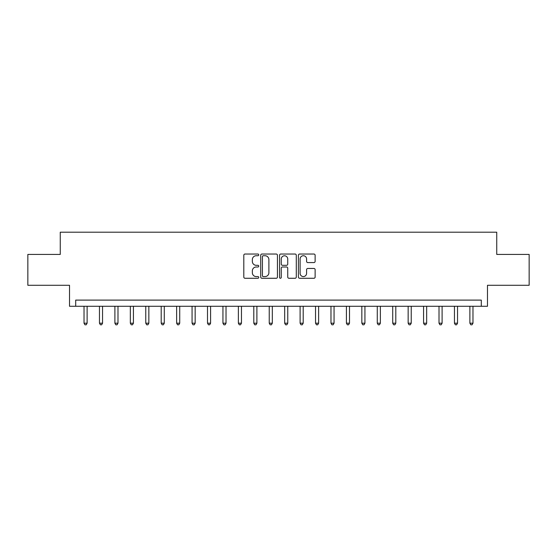 <?xml version="1.0" encoding="UTF-8"?>
<svg xmlns="http://www.w3.org/2000/svg" width="557" height="557" viewBox="0 0 557 557"><rect width="100%" height="100%" fill="white"/><g stroke="black" fill="none" stroke-linecap="round" stroke-linejoin="round"><path stroke-width="0.84" d="M258.747 254.883A0.849 0.849 0 0 0 257.898 254.034L245.017 254.034A1.211 1.211 0 0 0 243.806 255.245L243.806 277.059A1.211 1.211 0 0 0 245.017 278.27L257.898 278.27A0.849 0.849 0 0 0 258.747 277.421A0.849 0.849 0 0 0 257.898 276.578L256.227 276.578A3.878 3.878 0 0 1 252.349 272.7L252.349 270.876A3.878 3.878 0 0 1 256.227 266.998L257.898 266.998A0.849 0.849 0 0 0 258.747 266.155A0.849 0.849 0 0 0 257.898 265.306L256.227 265.306A3.878 3.878 0 0 1 252.349 261.428L252.349 259.611A3.878 3.878 0 0 1 256.227 255.733L257.898 255.733A0.849 0.849 0 0 0 258.747 254.883M313.918 262.577A1.211 1.211 0 0 0 315.13 261.365L315.13 255.245A1.211 1.211 0 0 0 313.918 254.034L299.617 254.034A1.211 1.211 0 0 0 298.406 255.245L298.406 277.059A1.211 1.211 0 0 0 299.617 278.27L313.918 278.27A1.211 1.211 0 0 0 315.13 277.059L315.13 269.665A1.211 1.211 0 0 0 313.918 268.453L307.798 268.453A1.211 1.211 0 0 0 306.587 269.665L306.587 273.334A3.245 3.245 0 0 1 303.342 276.578A3.245 3.245 0 0 1 300.105 273.334L300.105 258.97A3.245 3.245 0 0 1 303.342 255.733A3.245 3.245 0 0 1 306.587 258.97L306.587 261.365A1.211 1.211 0 0 0 307.798 262.577L313.918 262.577M481.304 306.28L487.479 306.28L487.479 285.288L529.15 285.288L529.15 254.424L496.74 254.424L496.74 232.199L60.26 232.199L60.26 254.424L27.85 254.424L27.85 285.288L69.521 285.288L69.521 306.28L481.304 306.28L481.304 300.105L75.696 300.105L75.696 306.28M277.442 255.245A1.211 1.211 0 0 0 276.23 254.034L261.929 254.034A1.211 1.211 0 0 0 260.718 255.245L260.718 277.059A1.211 1.211 0 0 0 261.929 278.27L276.23 278.27A1.211 1.211 0 0 0 277.442 277.059L277.442 255.245M280.77 254.034L295.071 254.034A1.211 1.211 0 0 1 296.282 255.245L296.282 277.059A1.211 1.211 0 0 1 295.071 278.27L288.951 278.27A1.211 1.211 0 0 1 287.739 277.059L287.739 268.216A1.211 1.211 0 0 0 286.528 266.998L282.469 266.998A1.211 1.211 0 0 0 281.257 268.216L281.257 277.421A0.849 0.849 0 0 1 280.408 278.27A0.849 0.849 0 0 1 279.558 277.421L279.558 255.245A1.211 1.211 0 0 1 280.77 254.034M263.259 255.733A0.849 0.849 0 0 0 262.41 256.575L262.41 275.729A0.849 0.849 0 0 0 263.259 276.578L265.014 276.578A3.878 3.878 0 0 0 268.892 272.7L268.892 259.611A3.878 3.878 0 0 0 265.014 255.733L263.259 255.733M287.739 259.033A3.245 3.245 0 0 0 284.502 255.788A3.245 3.245 0 0 0 281.257 259.033L281.257 264.095A1.211 1.211 0 0 0 282.469 265.306L286.528 265.306A1.211 1.211 0 0 0 287.739 264.095L287.739 259.033M84.03 306.28L84.03 323.199L87.115 323.199L87.115 306.28M87.115 323.199L86.189 324.801L84.956 324.801L84.03 323.199M99.466 306.28L99.466 323.199L102.551 323.199L102.551 306.28M102.551 323.199L101.625 324.801L100.392 324.801L99.466 323.199M114.895 306.28L114.895 323.199L117.987 323.199L117.987 306.28M117.987 323.199L117.061 324.801L115.821 324.801L114.895 323.199M130.331 306.28L130.331 323.199L133.422 323.199L133.422 306.28M133.422 323.199L132.496 324.801L131.257 324.801L130.331 323.199M145.767 306.28L145.767 323.199L148.851 323.199L148.851 306.28M148.851 323.199L147.925 324.801L146.693 324.801L145.767 323.199M161.203 306.28L161.203 323.199L164.287 323.199L164.287 306.28M164.287 323.199L163.361 324.801L162.129 324.801L161.203 323.199M176.632 306.28L176.632 323.199L179.723 323.199L179.723 306.28M179.723 323.199L178.797 324.801L177.558 324.801L176.632 323.199M192.068 306.28L192.068 323.199L195.159 323.199L195.159 306.28M195.159 323.199L194.233 324.801L192.994 324.801L192.068 323.199M207.503 306.28L207.503 323.199L210.588 323.199L210.588 306.28M210.588 323.199L209.662 324.801L208.429 324.801L207.503 323.199M222.939 306.28L222.939 323.199L226.024 323.199L226.024 306.28M226.024 323.199L225.098 324.801L223.865 324.801L222.939 323.199M238.368 306.28L238.368 323.199L241.46 323.199L241.46 306.28M241.46 323.199L240.533 324.801L239.294 324.801L238.368 323.199M253.804 306.28L253.804 323.199L256.895 323.199L256.895 306.28M256.895 323.199L255.969 324.801L254.73 324.801L253.804 323.199M269.24 306.28L269.24 323.199L272.324 323.199L272.324 306.28M272.324 323.199L271.398 324.801L270.166 324.801L269.24 323.199M284.676 306.28L284.676 323.199L287.76 323.199L287.76 306.28M287.76 323.199L286.834 324.801L285.602 324.801L284.676 323.199M300.105 306.28L300.105 323.199L303.196 323.199L303.196 306.28M303.196 323.199L302.27 324.801L301.031 324.801L300.105 323.199M315.541 306.28L315.541 323.199L318.632 323.199L318.632 306.28M318.632 323.199L317.706 324.801L316.467 324.801L315.541 323.199M330.976 306.28L330.976 323.199L334.061 323.199L334.061 306.28M334.061 323.199L333.135 324.801L331.902 324.801L330.976 323.199M346.412 306.28L346.412 323.199L349.497 323.199L349.497 306.28M349.497 323.199L348.571 324.801L347.338 324.801L346.412 323.199M361.841 306.28L361.841 323.199L364.932 323.199L364.932 306.28M364.932 323.199L364.006 324.801L362.767 324.801L361.841 323.199M377.277 306.28L377.277 323.199L380.368 323.199L380.368 306.28M380.368 323.199L379.442 324.801L378.203 324.801L377.277 323.199M392.713 306.28L392.713 323.199L395.797 323.199L395.797 306.28M395.797 323.199L394.871 324.801L393.639 324.801L392.713 323.199M408.149 306.28L408.149 323.199L411.233 323.199L411.233 306.28M411.233 323.199L410.307 324.801L409.075 324.801L408.149 323.199M423.578 306.28L423.578 323.199L426.669 323.199L426.669 306.28M426.669 323.199L425.743 324.801L424.504 324.801L423.578 323.199M439.013 306.28L439.013 323.199L442.105 323.199L442.105 306.28M442.105 323.199L441.179 324.801L439.939 324.801L439.013 323.199M454.449 306.28L454.449 323.199L457.534 323.199L457.534 306.28M457.534 323.199L456.608 324.801L455.375 324.801L454.449 323.199M469.885 306.28L469.885 323.199L472.97 323.199L472.97 306.28M472.97 323.199L472.044 324.801L470.811 324.801L469.885 323.199"/></g></svg>
